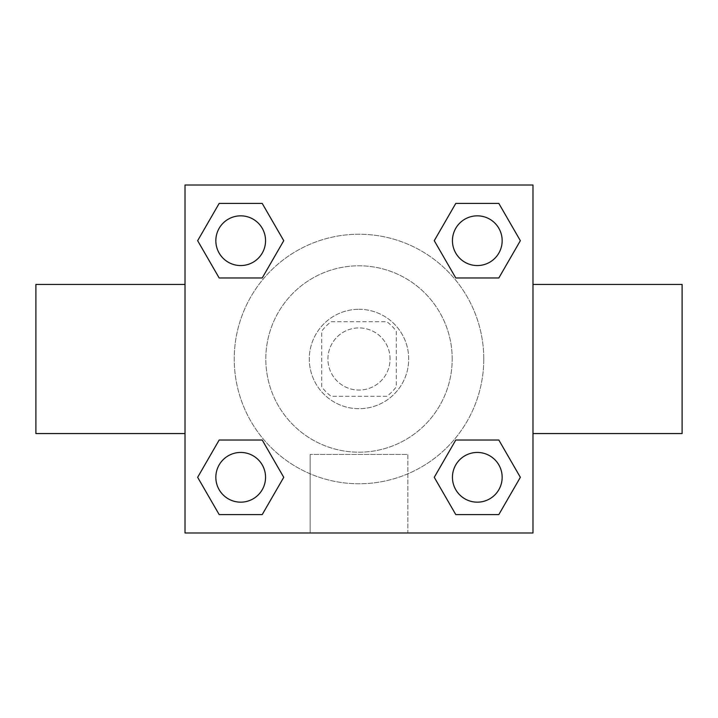 <?xml version="1.0" encoding="UTF-8"?>
<svg xmlns="http://www.w3.org/2000/svg" width="718" height="718" viewBox="0 0 718 718"><rect width="100%" height="100%" fill="white"/><g stroke="black" fill="none" stroke-linecap="round" stroke-linejoin="round"><path stroke-width="0.54" stroke-dasharray="3.59 2.69" d="M390.071 359A31.071 31.071 0 0 0 343.464 332.093A31.071 31.071 0 0 0 343.464 385.907A31.071 31.071 0 0 0 390.071 359A31.071 31.071 0 0 0 343.464 332.093A31.071 31.071 0 0 0 343.464 385.907A31.071 31.071 0 0 0 390.071 359M386.84 396.282L331.16 396.282A46.526 46.526 0 0 1 321.718 386.84L321.718 331.16A46.526 46.526 0 0 1 331.16 321.718L386.84 321.718A46.526 46.526 0 0 1 396.282 331.16L396.282 386.84A46.526 46.526 0 0 1 386.84 396.282L331.16 396.282A46.526 46.526 0 0 1 321.718 386.84L321.718 331.16A46.526 46.526 0 0 1 331.16 321.718L386.84 321.718A46.526 46.526 0 0 1 396.282 331.16L396.282 386.84A46.526 46.526 0 0 1 386.84 396.282M359 309.296A49.704 49.704 0 0 1 402.044 383.852A49.704 49.704 0 0 1 315.956 383.852A49.704 49.704 0 0 1 359 309.296A49.704 49.704 0 0 0 309.296 359A49.704 49.704 0 0 0 359 408.704A49.704 49.704 0 0 0 408.704 359A49.704 49.704 0 0 0 359 309.296M452.205 359A93.205 93.205 0 0 0 312.402 278.288A93.205 93.205 0 0 0 312.402 439.712A93.205 93.205 0 0 0 452.205 359A93.205 93.205 0 0 0 312.402 278.288A93.205 93.205 0 0 0 312.402 439.712A93.205 93.205 0 0 0 452.205 359M197.647 240.692L219.169 203.418L262.223 203.418L283.745 240.692L262.223 277.974L219.169 277.974L197.647 240.692L219.169 203.418L262.223 203.418L283.745 240.692L262.223 277.974L219.169 277.974L197.647 240.692L219.169 203.418L262.223 203.418L283.745 240.692L262.223 277.974L219.169 277.974L197.647 240.692L219.169 203.418L197.647 240.692L219.169 277.974L197.647 240.692M197.647 477.308L219.169 440.026L262.223 440.026L283.745 477.308L262.223 514.582L219.169 514.582L197.647 477.308L219.169 440.026L262.223 440.026L283.745 477.308L262.223 514.582L219.169 514.582L197.647 477.308L219.169 440.026L262.223 440.026L283.745 477.308L262.223 514.582L219.169 514.582L197.647 477.308L219.169 440.026L197.647 477.308L219.169 514.582L197.647 477.308M185.02 532.98L185.02 185.02L532.98 185.02L532.98 532.98L185.02 532.98L185.02 185.02L532.98 185.02L532.98 532.98L185.02 532.98L185.02 185.02L532.98 185.02L532.98 532.98L185.02 532.98M434.255 240.692L455.777 203.418L498.83 203.418L520.353 240.692L498.83 277.974L455.777 277.974L434.255 240.692L455.777 203.418L498.83 203.418L520.353 240.692L498.83 277.974L455.777 277.974L434.255 240.692L455.777 203.418L498.83 203.418L520.353 240.692L498.83 277.974L455.777 277.974L434.255 240.692L455.777 203.418L434.255 240.692L455.777 277.974L434.255 240.692M434.255 477.308L455.777 440.026L498.83 440.026L520.353 477.308L498.83 514.582L455.777 514.582L434.255 477.308L455.777 440.026L498.83 440.026L520.353 477.308L498.83 514.582L455.777 514.582L434.255 477.308L455.777 440.026L498.83 440.026L520.353 477.308L498.83 514.582L455.777 514.582L434.255 477.308L455.777 440.026L434.255 477.308L455.777 514.582L434.255 477.308M380.746 185.02L337.254 185.047L380.746 185.02M483.77 359A124.77 124.77 0 0 0 296.615 250.95A124.77 124.77 0 0 0 296.615 467.05A124.77 124.77 0 0 0 483.77 359A124.77 124.77 0 0 0 296.615 250.95A124.77 124.77 0 0 0 296.615 467.05A124.77 124.77 0 0 0 483.77 359M265.552 477.308A24.852 24.852 0 0 0 228.27 455.777A24.852 24.852 0 0 0 228.27 498.83A24.852 24.852 0 0 0 265.552 477.308A24.852 24.852 0 0 0 228.27 455.777A24.852 24.852 0 0 0 228.27 498.83A24.852 24.852 0 0 0 265.552 477.308A24.852 24.852 0 0 0 228.27 455.777A24.852 24.852 0 0 0 228.27 498.83A24.852 24.852 0 0 0 265.552 477.308A24.852 24.852 0 0 0 228.27 455.777A24.852 24.852 0 0 0 228.27 498.83A24.852 24.852 0 0 0 265.552 477.308A24.852 24.852 0 0 0 228.27 455.777A24.852 24.852 0 0 0 228.27 498.83A24.852 24.852 0 0 0 265.552 477.308M265.552 240.692A24.852 24.852 0 0 0 228.27 219.169A24.852 24.852 0 0 0 228.27 262.223A24.852 24.852 0 0 0 265.552 240.692A24.852 24.852 0 0 0 228.27 219.169A24.852 24.852 0 0 0 228.27 262.223A24.852 24.852 0 0 0 265.552 240.692A24.852 24.852 0 0 0 228.27 219.169A24.852 24.852 0 0 0 228.27 262.223A24.852 24.852 0 0 0 265.552 240.692A24.852 24.852 0 0 0 228.27 219.169A24.852 24.852 0 0 0 228.27 262.223A24.852 24.852 0 0 0 265.552 240.692A24.852 24.852 0 0 0 228.27 219.169A24.852 24.852 0 0 0 228.27 262.223A24.852 24.852 0 0 0 265.552 240.692M502.16 240.692A24.852 24.852 0 0 0 464.878 219.169A24.852 24.852 0 0 0 464.878 262.223A24.852 24.852 0 0 0 502.16 240.692A24.852 24.852 0 0 0 464.878 219.169A24.852 24.852 0 0 0 464.878 262.223A24.852 24.852 0 0 0 502.16 240.692A24.852 24.852 0 0 0 464.878 219.169A24.852 24.852 0 0 0 464.878 262.223A24.852 24.852 0 0 0 502.16 240.692A24.852 24.852 0 0 0 464.878 219.169A24.852 24.852 0 0 0 464.878 262.223A24.852 24.852 0 0 0 502.16 240.692A24.852 24.852 0 0 0 464.878 219.169A24.852 24.852 0 0 0 464.878 262.223A24.852 24.852 0 0 0 502.16 240.692M452.448 477.308A24.852 24.852 0 0 1 489.73 455.777A24.852 24.852 0 0 1 489.73 498.83A24.852 24.852 0 0 1 452.448 477.308A24.852 24.852 0 0 1 489.73 455.777A24.852 24.852 0 0 1 489.73 498.83A24.852 24.852 0 0 1 452.448 477.308M407.869 532.98L310.131 532.98L407.869 532.98L310.131 532.98L407.869 532.98L407.869 454.44L310.131 454.44L407.869 454.44L310.131 454.44L407.869 454.44L407.869 532.98M185.02 359L185.02 284.436L185.02 359M532.98 359L532.98 284.436L532.98 359M682.1 284.436L682.1 433.564M35.9 433.564L35.9 284.436M185.02 408.704L185.02 430.459L185.02 408.704M532.98 408.704L532.98 430.459L532.98 408.704M532.953 408.704L532.953 430.459L532.953 408.704M185.047 408.704L185.047 430.459L185.047 408.704M502.16 477.308A24.852 24.852 0 0 0 464.878 455.777A24.852 24.852 0 0 0 464.878 498.83A24.852 24.852 0 0 0 502.16 477.308A24.852 24.852 0 0 0 464.878 455.777A24.852 24.852 0 0 0 464.878 498.83A24.852 24.852 0 0 0 502.16 477.308A24.852 24.852 0 0 0 464.878 455.777A24.852 24.852 0 0 0 464.878 498.83A24.852 24.852 0 0 0 502.16 477.308M498.83 440.026L520.353 477.308L498.83 514.582L520.353 477.308L498.83 440.026M262.223 440.026L283.745 477.308L262.223 514.582L283.745 477.308L262.223 440.026M498.83 203.418L520.353 240.692L498.83 277.974L520.353 240.692L498.83 203.418M262.223 203.418L283.745 240.692L262.223 277.974L283.745 240.692L262.223 203.418M310.131 454.44L310.131 532.98L310.131 454.44"/><path stroke-width="1.08" d="M532.98 433.564L682.1 433.564L682.1 284.436L532.98 284.436M185.02 284.436L35.9 284.436L35.9 433.564L185.02 433.564M185.02 185.02L532.98 185.02L532.98 532.98L185.02 532.98L185.02 185.02M219.169 440.026L262.223 440.026L283.745 477.308L262.223 514.582L219.169 514.582L197.647 477.308L219.169 440.026L262.223 440.026L219.169 440.026M455.777 203.418L498.83 203.418L520.353 240.692L498.83 277.974L455.777 277.974L434.255 240.692L455.777 203.418L498.83 203.418L455.777 203.418M219.169 203.418L262.223 203.418L283.745 240.692L262.223 277.974L219.169 277.974L197.647 240.692L219.169 203.418L262.223 203.418L219.169 203.418M455.777 440.026L498.83 440.026L520.353 477.308L498.83 514.582L455.777 514.582L434.255 477.308L455.777 440.026L498.83 440.026L455.777 440.026M498.83 514.582L455.777 514.582L498.83 514.582M502.16 477.308A24.852 24.852 0 0 0 464.878 455.777A24.852 24.852 0 0 0 464.878 498.83A24.852 24.852 0 0 0 502.16 477.308M262.223 514.582L219.169 514.582L262.223 514.582M265.552 477.308A24.852 24.852 0 0 0 228.27 455.777A24.852 24.852 0 0 0 228.27 498.83A24.852 24.852 0 0 0 265.552 477.308M498.83 277.974L455.777 277.974L498.83 277.974M502.16 240.692A24.852 24.852 0 0 0 464.878 219.169A24.852 24.852 0 0 0 464.878 262.223A24.852 24.852 0 0 0 502.16 240.692M262.223 277.974L219.169 277.974L262.223 277.974M265.552 240.692A24.852 24.852 0 0 0 228.27 219.169A24.852 24.852 0 0 0 228.27 262.223A24.852 24.852 0 0 0 265.552 240.692"/></g></svg>
